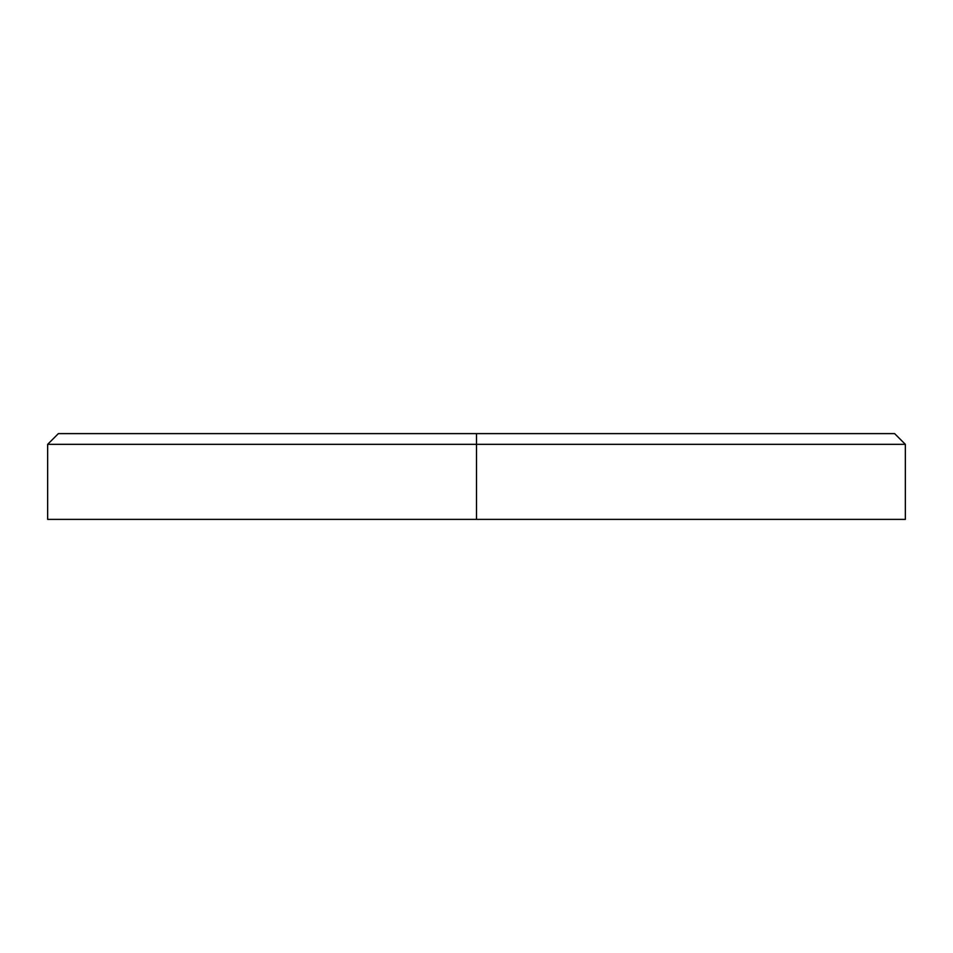 <?xml version="1.0" encoding="UTF-8"?>
<svg xmlns="http://www.w3.org/2000/svg" width="953" height="953" viewBox="0 0 953 953"><rect width="100%" height="100%" fill="white"/><g stroke="black" fill="none" stroke-linecap="round" stroke-linejoin="round"><path stroke-width="1.43" d="M905.35 519.385L47.65 519.385L476.5 519.385L476.5 444.336L905.35 444.336L476.5 444.336L476.5 519.385L905.35 519.385L905.35 444.336L894.629 433.615L476.5 433.615L476.5 444.336L47.65 444.336L476.5 444.336L476.5 433.615L894.629 433.615M58.371 433.615L476.5 433.615L58.371 433.615L47.65 444.336L47.65 519.385"/></g></svg>
